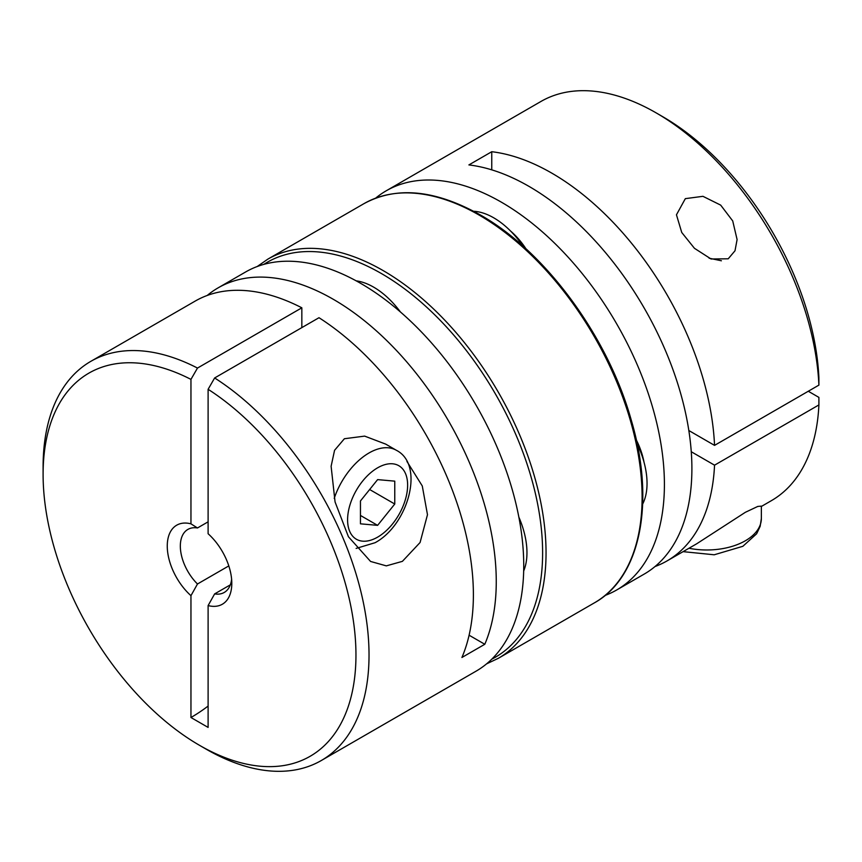 <?xml version="1.0" encoding="UTF-8"?>
<svg xmlns="http://www.w3.org/2000/svg" width="862" height="862" viewBox="0 0 862 862"><rect width="100%" height="100%" fill="white"/><g stroke="black" fill="none" stroke-linecap="round" stroke-linejoin="round"><path stroke-width="1.29" d="M377.61 479.617L360.456 500.951L360.456 523.827L377.61 525.357L394.764 504.022L394.764 481.147L377.61 479.617M369.647 489.519L394.764 504.022M360.456 515.454L377.61 525.357M385.637 444.092L364.658 436.118L344.391 438.736L334.564 450.309L331.116 466.267L335.059 501.932L348.431 536.746L370.574 561.453L386.316 565.871L402.392 561.356L420.085 542.5L427.477 514.711L422.283 485.963L406.95 461.472M207.192 295.472A230.466 133.06 60 0 1 218.064 287.886A230.466 133.06 60 0 1 333.292 299.297A230.466 133.06 60 0 1 484.8 644.27L461.924 657.48A230.466 133.06 -120 0 0 318.994 317.712L214.638 377.965A230.466 133.06 60 0 1 358.215 581.365A230.466 133.06 60 0 1 321.3 760.521A230.466 133.06 60 0 1 206.061 749.11L199.531 745.328A221.222 127.727 -120 0 0 355.898 659.936A221.222 127.727 -120 0 0 208.108 389.301L208.108 533.74A45.632 26.345 60 0 1 231.803 583.337A45.632 26.345 60 0 1 208.108 605.577L214.638 593.896A36.387 21.011 -120 0 0 224.26 592.442A36.387 21.011 -120 0 0 231.609 579.242M321.3 760.521L476.018 671.196A230.466 133.06 -120 0 0 511.338 486.524A230.466 133.06 -120 0 0 360.779 283.426A230.466 133.06 -120 0 0 245.551 272.015L218.064 287.886M214.638 593.896L230.326 584.845M197.484 368.063L190.955 379.388A221.222 127.727 -120 0 0 43.1 474.391L43.1 466.838A230.466 133.06 60 0 1 90.833 361.34A230.466 133.06 60 0 1 197.484 368.063L301.84 307.809A230.466 133.06 -120 0 0 195.189 301.086L90.833 361.34M208.108 521.833L197.484 527.964A36.387 21.011 -120 0 0 187.873 529.419A36.387 21.011 -120 0 0 197.484 583.994L190.955 595.674L190.955 717.507A156.819 90.542 120 0 0 208.108 706.064M190.955 595.674A45.632 26.345 60 0 1 167.26 546.077A45.632 26.345 60 0 1 190.955 523.837L197.484 527.964M190.955 379.388L190.955 523.837M43.1 474.391A221.222 127.727 -120 0 0 199.531 745.328M190.955 717.507L208.108 727.409L208.108 605.577M197.484 583.994L228.796 565.914M214.638 377.965L208.108 389.301M301.84 327.625L301.84 307.809M469.09 635.208L484.8 644.27M655.034 566.528A230.466 133.06 -120 0 0 667.037 560.914L696.615 543.836L745.371 512.297L757.784 506.436L761.361 506.134M728.218 258.794L735.006 250.777L737.096 239.571L732.722 220.941L720.686 205.124L702.939 196.32L685.333 198.648L676.454 214.8L681.745 232.481L694.449 248.299L711.053 258.988L728.218 258.794M386.208 190.804L540.927 101.479A230.466 133.06 60 0 1 656.165 112.89A230.466 133.06 60 0 1 818.9 385.12L714.544 445.374A230.466 133.06 -120 0 0 491.76 151.712L468.896 164.922A230.466 133.06 60 0 1 691.895 468.616A230.466 133.06 60 0 1 644.162 574.114L616.675 589.985A230.466 133.06 -120 0 0 664.408 484.476A230.466 133.06 -120 0 0 563.813 252.544A230.466 133.06 -120 0 0 386.208 190.804A230.466 133.06 -120 0 0 375.66 198.131M667.037 560.914A230.466 133.06 -120 0 0 714.544 465.178L818.9 404.935A230.466 133.06 60 0 1 771.393 500.66L761.361 506.457M605.049 595.459A230.466 133.06 -120 0 0 616.675 589.985M818.9 404.935L818.889 397.382L808.287 391.251M818.9 385.12L818.889 377.567A221.222 127.727 -120 0 0 662.695 116.672L656.165 112.89M691.27 451.742L714.544 465.178M688.835 430.526L714.544 445.374M491.76 151.712L491.76 169.846M526.003 248.859A54.586 31.517 -120 0 0 510.476 230.951M644.043 462.291A54.586 31.517 -120 0 0 636.296 439.889M523.018 246.166A68.227 39.393 -120 0 0 493.721 217.817A68.227 39.393 -120 0 0 473.691 211.276M642.686 503.99A68.227 39.393 -120 0 0 637.137 443.833M400.421 311.969A68.227 39.393 -120 0 0 373.645 287.143A68.227 39.393 -120 0 0 356.157 280.84M523.676 571A68.227 39.393 -120 0 0 518.849 517.092M334.219 498.376A54.586 31.517 -60 0 1 369.033 452.959A54.586 31.517 -60 0 1 396.326 450.266L385.573 444.049M377.61 467.818A42.453 24.513 120 0 0 347.591 519.818A42.453 24.513 120 0 0 377.61 537.145A42.453 24.513 120 0 0 407.629 485.155A42.453 24.513 120 0 0 377.61 467.818M761.361 506.123L761.361 518.471A54.586 31.517 180 0 1 745.371 540.754A54.586 31.517 180 0 1 688.953 548.254M363.915 203.68C396.498 185.966 435.31 189.726 480.36 214.972C545.344 251.542 607.829 336.449 631.178 419.837C655.67 502.169 640.595 577.432 594.381 602.861A230.466 133.06 -120 0 0 629.702 418.178A230.466 133.06 -120 0 0 479.143 215.091A230.466 133.06 -120 0 0 363.915 203.68L267.845 259.139A230.466 133.06 60 0 1 383.084 270.549A230.466 133.06 60 0 1 533.643 473.647A230.466 133.06 60 0 1 498.311 658.32L486.567 663.869M491.793 659.161A228.042 131.66 -120 0 0 531.283 477.699A228.042 131.66 -120 0 0 381.37 273.523A228.042 131.66 -120 0 0 263.858 264.365M356.125 548.415L375.099 542.704C408.254 524.904 425.085 464.758 396.326 450.266M683.081 551.648L714.221 554.783L742.861 546.303L756.653 533.75L760.155 526.348L761.361 518.471M721.397 260.777L709.114 258.201M594.381 602.861L498.311 658.32M267.845 259.139L257.178 266.541"/></g></svg>
